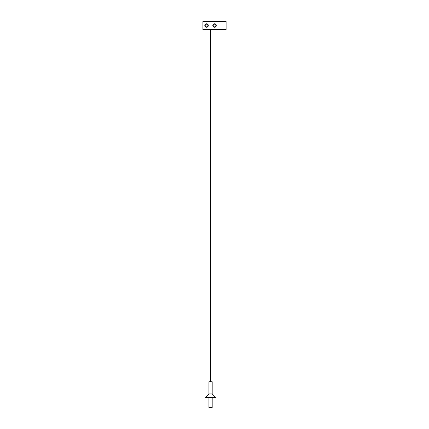 <?xml version="1.0" encoding="UTF-8"?>
<svg xmlns="http://www.w3.org/2000/svg" width="429" height="429" viewBox="0 0 429 429"><rect width="100%" height="100%" fill="white"/><g stroke="black" fill="none" stroke-linecap="round" stroke-linejoin="round"><path stroke-width="0.64" d="M214.559 27.268A1.748 1.748 0 0 0 216.313 25.52A1.748 1.748 0 0 0 214.559 23.767A1.748 1.748 0 0 0 212.811 25.52A1.748 1.748 0 0 0 214.559 27.268M206.547 27.268A1.748 1.748 0 0 0 208.296 25.52A1.748 1.748 0 0 0 206.547 23.767A1.748 1.748 0 0 0 204.799 25.52A1.748 1.748 0 0 0 206.547 27.268M226.094 29.526L202.906 29.526L202.906 21.509L226.094 21.509L226.094 29.526M203.437 21.509L210.43 21.45M210.392 21.509L217.675 21.509M215.235 24.356A1.341 1.341 0 0 0 213.401 24.844A1.341 1.341 0 0 0 213.889 26.678A1.341 1.341 0 0 0 215.723 26.19A1.341 1.341 0 0 0 215.235 24.356M213.685 27.032A1.748 1.748 0 0 1 213.047 24.641A1.748 1.748 0 0 1 215.433 24.003A1.748 1.748 0 0 1 216.077 26.394A1.748 1.748 0 0 1 213.685 27.032M207.218 24.356A1.341 1.341 0 0 0 205.384 24.844A1.341 1.341 0 0 0 205.877 26.678A1.341 1.341 0 0 0 207.711 26.19A1.341 1.341 0 0 0 207.218 24.356M205.673 27.032A1.748 1.748 0 0 1 205.035 24.641A1.748 1.748 0 0 1 207.422 24.003A1.748 1.748 0 0 1 208.065 26.394A1.748 1.748 0 0 1 205.673 27.032M208.928 393.924L212.183 393.924L212.183 381.724L208.928 381.724L208.928 393.924L205.673 397.179L215.433 397.179L212.183 393.924M205.673 397.179L205.673 397.79L215.433 397.79L215.433 397.179M208.928 397.79L208.928 407.55L212.183 407.55L212.183 397.79M210.392 381.724L210.392 29.526M210.714 381.724L210.714 29.526"/></g></svg>
